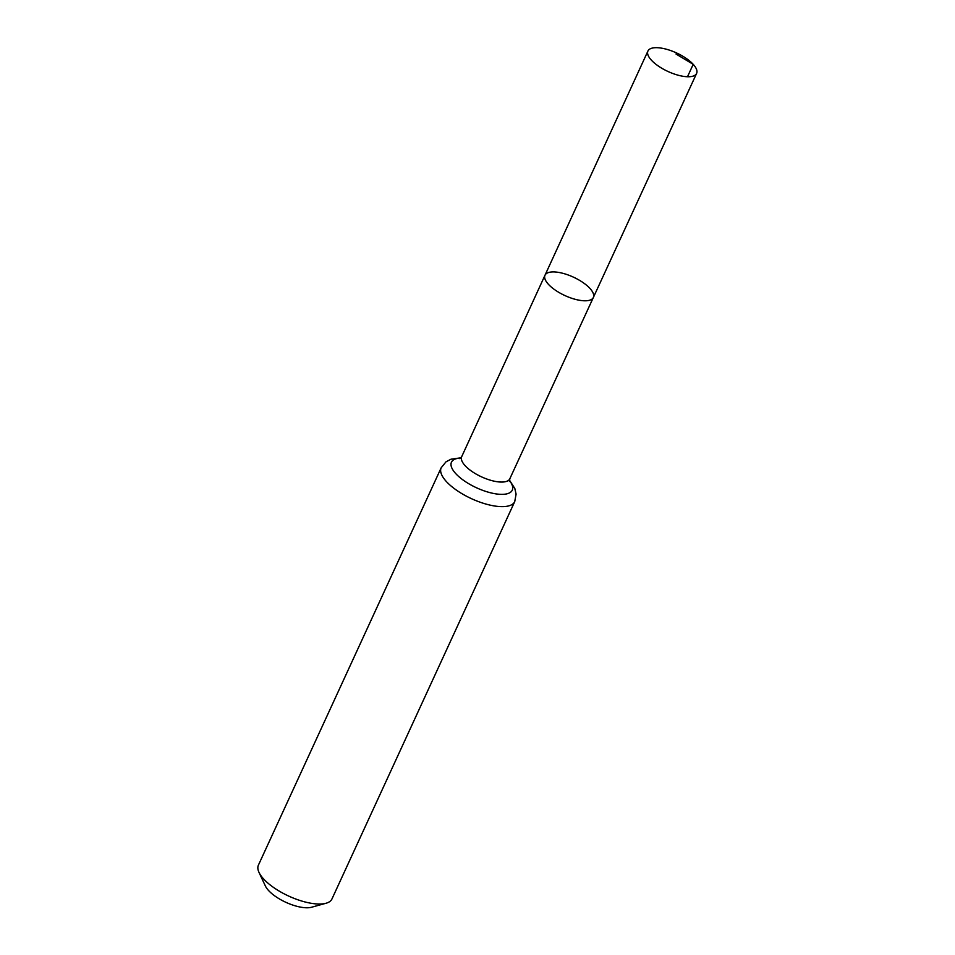 <?xml version="1.0" encoding="UTF-8"?>
<svg xmlns="http://www.w3.org/2000/svg" width="955" height="955" viewBox="0 0 955 955"><rect width="100%" height="100%" fill="white"/><g stroke="black" fill="none" stroke-linecap="round" stroke-linejoin="round"><path stroke-width="1.43" d="M589.975 288.458A26.621 10.147 24.7 0 0 564.465 273.763A26.621 10.147 24.7 0 0 544.995 275.243A26.621 10.147 24.7 0 0 564.942 295.572A26.621 10.147 24.7 0 0 593.353 297.483A26.621 10.147 24.7 0 0 589.975 288.458M441.186 467.771L258.399 865.158A40.48 15.423 24.7 0 0 259.02 872.44L265.406 886.037A27.862 10.612 24.7 0 0 285.867 902.308A27.862 10.612 24.7 0 0 311.533 907.25L326.025 903.251A40.48 15.423 24.7 0 0 331.946 898.989L514.733 501.602A40.48 15.423 -155.3 0 1 485.116 503.822A40.48 15.423 -155.3 0 1 446.319 481.487A40.48 15.423 -155.3 0 1 441.186 467.771L445.997 461.838L451.011 459.2L460.99 457.791M259.02 872.44A40.48 15.423 24.7 0 0 288.732 896.088A40.48 15.423 24.7 0 0 326.025 903.251M459.928 458.698L461.707 456.645A26.477 10.087 -155.3 0 0 465.061 465.61A26.477 10.087 -155.3 0 0 490.452 480.222A26.477 10.087 -155.3 0 0 509.827 478.765L593.353 297.483A26.621 10.147 -155.3 0 1 573.883 298.939A26.621 10.147 -155.3 0 1 548.373 284.256A26.621 10.147 -155.3 0 1 544.995 275.243L647.932 51.033A26.788 10.207 -155.3 0 1 676.534 52.943A26.788 10.207 -155.3 0 1 696.601 73.416A26.788 10.207 -155.3 0 1 677 74.884A26.788 10.207 -155.3 0 1 651.334 60.105A26.788 10.207 -155.3 0 1 647.932 51.033M687.493 76.746L693.199 64.331L676.033 54.029M508.991 479.947A33.473 12.761 -155.3 0 1 497.436 494.081A33.473 12.761 -155.3 0 1 455.69 473.549A33.473 12.761 -155.3 0 1 461.349 458.03M461.707 456.645L544.995 275.243M509.827 478.765L509.409 481.463M509.421 480.067L514.817 488.483L516.094 494.141L514.733 501.602M593.353 297.483L696.601 73.416"/></g></svg>
